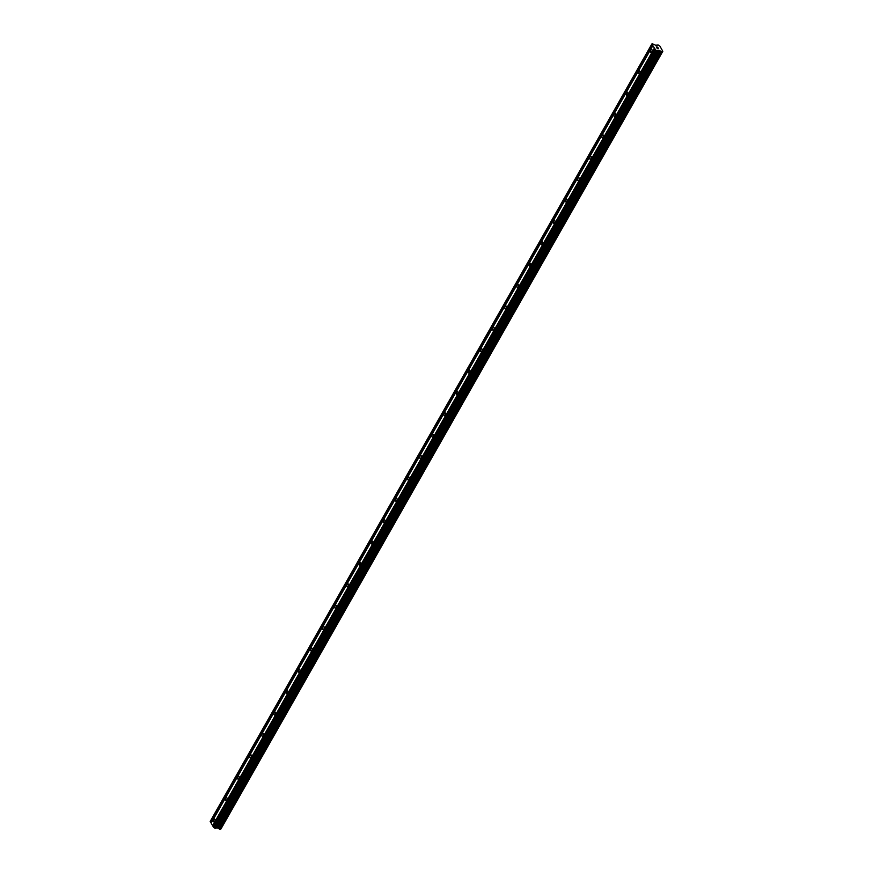 <?xml version="1.0" encoding="UTF-8"?>
<svg xmlns="http://www.w3.org/2000/svg" width="873" height="873" viewBox="0 0 873 873"><rect width="100%" height="100%" fill="white"/><g stroke="black" fill="none" stroke-linecap="round" stroke-linejoin="round"><path stroke-width="1.31" d="M651.804 51.834A1.528 0.797 102.8 0 1 650.963 52.435A1.528 0.797 102.8 0 1 650.8 50.045A1.528 0.797 102.8 0 1 651.64 49.445A1.528 0.797 102.8 0 1 651.804 51.834M639.669 73.212A1.528 0.797 102.8 0 1 638.818 73.801A1.528 0.797 102.8 0 1 638.654 71.411A1.528 0.797 102.8 0 1 639.494 70.822A1.528 0.797 102.8 0 1 639.669 73.212M627.523 94.59A1.528 0.797 102.8 0 1 626.672 95.179A1.528 0.797 102.8 0 1 626.508 92.789A1.528 0.797 102.8 0 1 627.36 92.2A1.528 0.797 102.8 0 1 627.523 94.59M615.378 115.967A1.528 0.797 102.8 0 1 614.537 116.556A1.528 0.797 102.8 0 1 614.363 114.167A1.528 0.797 102.8 0 1 615.214 113.577A1.528 0.797 102.8 0 1 615.378 115.967M603.232 137.345A1.528 0.797 102.8 0 1 602.392 137.934A1.528 0.797 102.8 0 1 602.228 135.544A1.528 0.797 102.8 0 1 603.068 134.955A1.528 0.797 102.8 0 1 603.232 137.345M591.086 158.711A1.528 0.797 102.8 0 1 590.246 159.312A1.528 0.797 102.8 0 1 590.083 156.922A1.528 0.797 102.8 0 1 590.923 156.322A1.528 0.797 102.8 0 1 591.086 158.711M578.952 180.089A1.528 0.797 102.8 0 1 578.101 180.678A1.528 0.797 102.8 0 1 577.937 178.288A1.528 0.797 102.8 0 1 578.788 177.699A1.528 0.797 102.8 0 1 578.952 180.089M566.806 201.467A1.528 0.797 102.8 0 1 565.966 202.056A1.528 0.797 102.8 0 1 565.791 199.666A1.528 0.797 102.8 0 1 566.642 199.077A1.528 0.797 102.8 0 1 566.806 201.467M554.661 222.844A1.528 0.797 102.8 0 1 553.82 223.433A1.528 0.797 102.8 0 1 553.657 221.044A1.528 0.797 102.8 0 1 554.497 220.454A1.528 0.797 102.8 0 1 554.661 222.844M542.515 244.222A1.528 0.797 102.8 0 1 541.675 244.811A1.528 0.797 102.8 0 1 541.511 242.421A1.528 0.797 102.8 0 1 542.351 241.832A1.528 0.797 102.8 0 1 542.515 244.222M530.38 265.588A1.528 0.797 102.8 0 1 529.529 266.189A1.528 0.797 102.8 0 1 529.365 263.799A1.528 0.797 102.8 0 1 530.206 263.199A1.528 0.797 102.8 0 1 530.38 265.588M518.235 286.966A1.528 0.797 102.8 0 1 517.394 287.555A1.528 0.797 102.8 0 1 517.22 285.176A1.528 0.797 102.8 0 1 518.071 284.576A1.528 0.797 102.8 0 1 518.235 286.966M506.089 308.344A1.528 0.797 102.8 0 1 505.249 308.933A1.528 0.797 102.8 0 1 505.085 306.543A1.528 0.797 102.8 0 1 505.925 305.954A1.528 0.797 102.8 0 1 506.089 308.344M493.943 329.721A1.528 0.797 102.8 0 1 493.103 330.31A1.528 0.797 102.8 0 1 492.939 327.921A1.528 0.797 102.8 0 1 493.78 327.331A1.528 0.797 102.8 0 1 493.943 329.721M481.809 351.099A1.528 0.797 102.8 0 1 480.958 351.688A1.528 0.797 102.8 0 1 480.794 349.298A1.528 0.797 102.8 0 1 481.634 348.709A1.528 0.797 102.8 0 1 481.809 351.099M469.663 372.465A1.528 0.797 102.8 0 1 468.823 373.066A1.528 0.797 102.8 0 1 468.648 370.676A1.528 0.797 102.8 0 1 469.499 370.087A1.528 0.797 102.8 0 1 469.663 372.465M457.517 393.843A1.528 0.797 102.8 0 1 456.677 394.443A1.528 0.797 102.8 0 1 456.514 392.053A1.528 0.797 102.8 0 1 457.354 391.453A1.528 0.797 102.8 0 1 457.517 393.843M445.372 415.221A1.528 0.797 102.8 0 1 444.532 415.81A1.528 0.797 102.8 0 1 444.368 413.42A1.528 0.797 102.8 0 1 445.208 412.831A1.528 0.797 102.8 0 1 445.372 415.221M433.237 436.598A1.528 0.797 102.8 0 1 432.386 437.187A1.528 0.797 102.8 0 1 432.222 434.798A1.528 0.797 102.8 0 1 433.063 434.208A1.528 0.797 102.8 0 1 433.237 436.598M421.092 457.976A1.528 0.797 102.8 0 1 420.251 458.565A1.528 0.797 102.8 0 1 420.077 456.175A1.528 0.797 102.8 0 1 420.928 455.586A1.528 0.797 102.8 0 1 421.092 457.976M408.946 479.353A1.528 0.797 102.8 0 1 408.106 479.943A1.528 0.797 102.8 0 1 407.942 477.553A1.528 0.797 102.8 0 1 408.782 476.964A1.528 0.797 102.8 0 1 408.946 479.353M396.8 500.72A1.528 0.797 102.8 0 1 395.96 501.32A1.528 0.797 102.8 0 1 395.796 498.93A1.528 0.797 102.8 0 1 396.637 498.33A1.528 0.797 102.8 0 1 396.8 500.72M384.666 522.098A1.528 0.797 102.8 0 1 383.814 522.687A1.528 0.797 102.8 0 1 383.651 520.297A1.528 0.797 102.8 0 1 384.491 519.708A1.528 0.797 102.8 0 1 384.666 522.098M372.52 543.475A1.528 0.797 102.8 0 1 371.669 544.065A1.528 0.797 102.8 0 1 371.505 541.675A1.528 0.797 102.8 0 1 372.356 541.085A1.528 0.797 102.8 0 1 372.52 543.475M360.374 564.853A1.528 0.797 102.8 0 1 359.534 565.442A1.528 0.797 102.8 0 1 359.37 563.052A1.528 0.797 102.8 0 1 360.211 562.463A1.528 0.797 102.8 0 1 360.374 564.853M348.229 586.23A1.528 0.797 102.8 0 1 347.389 586.82A1.528 0.797 102.8 0 1 347.225 584.43A1.528 0.797 102.8 0 1 348.065 583.841A1.528 0.797 102.8 0 1 348.229 586.23M336.094 607.597A1.528 0.797 102.8 0 1 335.243 608.197A1.528 0.797 102.8 0 1 335.079 605.807A1.528 0.797 102.8 0 1 335.919 605.207A1.528 0.797 102.8 0 1 336.094 607.597M323.948 628.975A1.528 0.797 102.8 0 1 323.097 629.564A1.528 0.797 102.8 0 1 322.934 627.174A1.528 0.797 102.8 0 1 323.785 626.585A1.528 0.797 102.8 0 1 323.948 628.975M311.803 650.352A1.528 0.797 102.8 0 1 310.963 650.942A1.528 0.797 102.8 0 1 310.788 648.552A1.528 0.797 102.8 0 1 311.639 647.962A1.528 0.797 102.8 0 1 311.803 650.352M299.657 671.73A1.528 0.797 102.8 0 1 298.817 672.319A1.528 0.797 102.8 0 1 298.653 669.929A1.528 0.797 102.8 0 1 299.494 669.34A1.528 0.797 102.8 0 1 299.657 671.73M287.523 693.107A1.528 0.797 102.8 0 1 286.671 693.697A1.528 0.797 102.8 0 1 286.508 691.307A1.528 0.797 102.8 0 1 287.348 690.718A1.528 0.797 102.8 0 1 287.523 693.107M275.377 714.474A1.528 0.797 102.8 0 1 274.526 715.074A1.528 0.797 102.8 0 1 274.362 712.684A1.528 0.797 102.8 0 1 275.213 712.084A1.528 0.797 102.8 0 1 275.377 714.474M263.231 735.852A1.528 0.797 102.8 0 1 262.391 736.441A1.528 0.797 102.8 0 1 262.216 734.051A1.528 0.797 102.8 0 1 263.068 733.462A1.528 0.797 102.8 0 1 263.231 735.852M251.086 757.229A1.528 0.797 102.8 0 1 250.245 757.819A1.528 0.797 102.8 0 1 250.082 755.429A1.528 0.797 102.8 0 1 250.922 754.839A1.528 0.797 102.8 0 1 251.086 757.229M238.94 778.607A1.528 0.797 102.8 0 1 238.1 779.196A1.528 0.797 102.8 0 1 237.936 776.806A1.528 0.797 102.8 0 1 238.776 776.217A1.528 0.797 102.8 0 1 238.94 778.607M226.805 799.984A1.528 0.797 102.8 0 1 225.954 800.574A1.528 0.797 102.8 0 1 225.791 798.184A1.528 0.797 102.8 0 1 226.642 797.595A1.528 0.797 102.8 0 1 226.805 799.984M214.66 821.351A1.528 0.797 102.8 0 1 213.82 821.951A1.528 0.797 102.8 0 1 213.645 819.561A1.528 0.797 102.8 0 1 214.496 818.961A1.528 0.797 102.8 0 1 214.66 821.351M652.851 45.636L652.175 43.65L655.536 45.2L658.22 45.025L659.879 46.094L662.814 51.3L662.04 51.813L658.34 50.187L655.983 50.438L652.851 45.636L211.146 823.174L213.154 826.535M651.891 43.934L210.186 821.46L211.211 823.064M220.618 828.946L662.814 51.3M220.334 829.35L662.061 51.823L220.334 829.35L219.57 829.175L661.265 51.638M654.805 49.106L213.099 826.644L214.289 827.975L217.563 827.931L219.57 829.175M657.707 47.229L658.122 47.808M656.387 46.935L656.703 47.48L656.387 46.935M656.703 47.48L656.245 46.836L657.773 47.186L656.245 46.836M658.548 48.572L656.987 48.157M210.84 822.421L652.546 44.883M210.655 822.29L652.36 44.752M218.337 828.368L660.032 50.841M217.901 828.084L659.606 50.547M217.563 827.931L659.257 50.405M214.289 827.975L655.983 50.438M213.569 827.462L655.263 49.936M212.794 825.88L654.488 48.342M212.608 825.76L654.303 48.222M220.924 828.99L662.618 51.452M220.869 828.99L662.563 51.452M219.439 829.088L661.145 51.562M218.425 828.412L660.119 50.874M216.635 827.724L658.34 50.187M216.384 827.746L658.089 50.208M215.773 828.237L657.478 50.699M215.522 828.259L657.227 50.721M220.389 829.339L662.094 51.802"/></g></svg>
